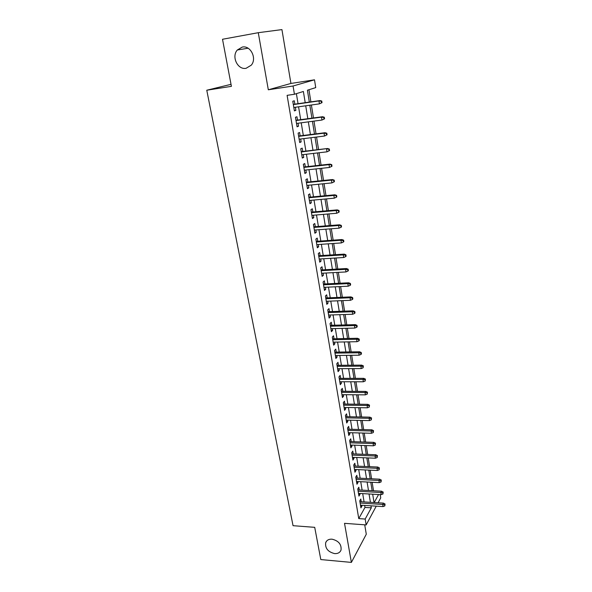 <?xml version="1.0" encoding="UTF-8"?>
<svg xmlns="http://www.w3.org/2000/svg" width="592" height="592" viewBox="0 0 592 592"><rect width="100%" height="100%" fill="white"/><g stroke="black" fill="none" stroke-linecap="round" stroke-linejoin="round"><path stroke-width="0.89" d="M332.001 539.171C338.617 540.777 341.628 544.403 341.029 550.049C340 552.58 337.869 553.764 334.628 553.601C327.998 551.944 325.015 548.296 325.689 542.649C326.717 540.193 328.819 539.031 332.001 539.171M242.246 47.079C250.549 45.11 257.18 58.453 251.289 65.157L246.117 68.287C237.74 70.167 231.198 56.647 237.325 49.994L242.246 47.079M380.227 494.623L380.737 497.842L378.073 502.786M231.028 84.33L206.771 90.228L293.047 525.689L314.715 527.339L320.805 559.566L351.382 562.4L366.293 534.213L364.716 524.815M268.317 89.784L290.931 83.45L281.933 29.6L258.282 32.693L268.317 89.784L293.055 86.003L314.5 79.816L315.736 87.609L307.411 90.213L309.327 102.09M290.931 83.45L314.5 79.816M373.508 490.761L372.146 482.28M371.584 478.773L370.192 470.166M369.63 466.674L368.224 457.927M367.662 454.441L366.233 445.561M365.671 442.083L364.221 433.07M363.666 429.607L362.186 420.446M361.631 416.99L360.136 407.688M359.581 404.247L358.056 394.797M357.509 391.364L355.962 381.773M355.407 378.347L353.838 368.609M353.291 365.19L351.7 355.296M351.152 351.892L349.532 341.843M348.984 338.454L347.341 328.249M346.801 324.867L345.129 314.5M344.588 311.133L342.894 300.603M342.354 297.251L340.629 286.55M340.089 283.213L338.343 272.35M337.803 269.02L336.027 257.979M335.494 254.671L333.688 243.453M333.155 240.16L331.32 228.764M330.795 225.485L328.93 213.912M328.405 210.648L326.51 198.882M325.985 195.641L324.061 183.683M323.543 180.456L321.589 168.313M321.071 165.101L319.081 152.758M318.57 149.569L316.55 137.026M316.039 133.851L313.989 121.101M313.479 117.956L311.392 104.999M310.889 101.868L308.935 89.732M206.771 90.228L231.405 86.343L222.511 39.264L258.282 32.693M361.246 501.75L360.794 499.019L359.744 500.839L360.92 507.884L361.964 506.042L361.83 505.242M359.277 489.961L358.819 487.216L357.76 489.007L358.952 496.118L360.003 494.313L359.862 493.447M357.294 478.062L356.828 475.295L355.755 477.056L356.961 484.241L358.027 482.465L357.871 481.54M355.289 466.045L354.823 463.255L353.735 464.979L354.948 472.238L356.029 470.492L355.866 469.515M353.254 453.901L352.788 451.089L351.692 452.776L352.921 460.11L354.009 458.4L353.838 457.357M351.211 441.632L350.738 438.805L349.62 440.455L350.864 447.863L351.966 446.19L351.781 445.08M349.139 429.237L348.666 426.388L347.534 428.001L348.792 435.49L349.909 433.855L349.717 432.678M347.045 416.716L346.564 413.845L345.425 415.421L346.697 422.984L347.83 421.386L347.622 420.142M344.936 404.062L344.448 401.169L343.301 402.708L344.581 410.352L345.721 408.791L345.506 407.481M342.798 391.275L342.309 388.359L341.147 389.862L342.442 397.587L343.597 396.063L343.367 394.686M340.637 378.355L340.148 375.417L338.972 376.882L340.274 384.689L341.451 383.202L341.207 381.751M338.461 365.294L337.965 362.341L336.774 363.762L338.091 371.65L339.283 370.2L339.024 368.683M336.256 352.099L335.76 349.117L334.547 350.501L335.886 358.471L337.085 357.072L336.818 355.481M334.029 338.765L333.525 335.76L332.304 337.1L333.651 345.158L334.865 343.797L334.591 342.132M331.779 325.282L331.268 322.255L330.033 323.55L331.394 331.698L332.63 330.38L332.334 328.634M329.5 311.658L328.989 308.61L327.739 309.86L329.115 318.089L330.366 316.816L330.062 314.996M327.198 297.88L326.688 294.809L325.415 296.015L326.814 304.34L328.072 303.104L327.753 301.21M324.875 283.96L324.357 280.86L323.069 282.014L324.483 290.435L325.755 289.251L325.43 287.268M322.522 269.878L322.004 266.763L320.701 267.865L322.129 276.375L323.417 275.243L323.077 273.178M320.146 255.648L319.621 252.503L318.304 253.561L319.747 262.167L321.056 261.079L320.694 258.926M317.741 241.255L317.216 238.088L315.876 239.094L317.334 247.796L318.659 246.753L318.289 244.526M315.314 226.706L314.781 223.51L313.427 224.464L314.9 233.263L316.246 232.279L315.854 229.955M312.857 211.988L312.317 208.769L310.948 209.672L312.435 218.566L313.797 217.634L313.397 215.222M310.371 197.106L309.831 193.858L308.439 194.709L309.949 203.707L311.325 202.827L310.911 200.325M307.855 182.055L307.307 178.784L305.901 179.576L307.426 188.678L308.824 187.849L308.388 185.259M305.317 166.833L304.762 163.533L303.341 164.273L304.88 173.478L306.293 172.709L305.842 170.015M302.741 151.434L302.186 148.111L300.743 148.792L302.305 158.101L303.733 157.383L303.274 154.601M300.144 135.864L299.582 132.512L298.116 133.126L299.7 142.546L301.15 141.895L300.669 139.002M297.51 120.102L296.947 116.728L295.467 117.283L297.058 126.814L298.531 126.214L298.035 123.225M305.213 102.682L303.378 91.471L294.431 94.261L287.105 95.349L358.759 518.599L364.99 507.425L364.665 505.42M364.08 501.92L362.704 493.61M362.126 490.124L360.728 481.688M360.151 478.21L358.73 469.641M358.153 466.17L356.71 457.475M356.14 454.005L354.675 445.177M354.097 441.721L352.61 432.759M352.04 429.311L350.531 420.209M349.961 416.768L348.429 407.525M347.859 404.099L346.305 394.709M345.735 391.29L344.159 381.759M343.589 378.355L341.984 368.668M341.421 365.271L339.793 355.444M339.231 352.055L337.573 342.072M337.018 338.698L335.338 328.56M334.776 325.2L333.067 314.9M332.519 311.555L330.78 301.091M330.225 297.754L328.464 287.127M327.916 283.805L326.125 273.008M325.578 269.708L323.757 258.741M323.21 255.448L321.367 244.311M320.82 241.033L318.947 229.718M318.407 226.462L316.498 214.963M315.965 211.721L314.026 200.037M313.494 196.81L311.525 184.941M310.992 181.737L308.987 169.675M308.462 166.485L306.427 154.231M305.901 151.064L303.837 138.609M303.319 135.457L301.217 122.803M300.699 119.673L298.568 106.812M298.05 103.704L296.385 93.654M294.846 104.162L294.276 100.758L292.774 101.254L294.394 110.889L295.882 110.356L295.364 107.263M376.26 506.153L366.167 524.919L344.522 523.335L351.382 562.4M366.167 524.919L365.183 519.043L371.31 507.832L370.977 505.82M358.759 518.599L365.183 519.043M294.431 94.261L293.055 86.003M374.196 502.541L378.569 494.527M309.831 105.221L311.925 118.163M312.435 121.308L314.493 134.051M315.003 137.218L317.031 149.746M317.541 152.936L319.539 165.272M320.057 168.476L322.018 180.612M322.536 183.838L324.468 195.782M324.993 199.023L326.895 210.774M327.42 214.038L329.293 225.604M329.818 228.882L331.661 240.271M332.193 243.556L333.999 254.767M334.539 258.075L336.323 269.108M336.855 272.431L338.609 283.287M339.149 286.624L340.881 297.31M341.421 300.662L343.123 311.185M343.663 314.552L345.336 324.912M345.883 328.286L347.534 338.483M348.081 341.873L349.702 351.914M350.249 355.318L351.848 365.197M352.403 368.616L353.972 378.347M354.527 381.773L356.073 391.356M356.628 394.79L358.153 404.225M358.715 407.673L360.217 416.96M360.772 420.416L362.252 429.57M362.815 433.033L364.265 442.046M364.827 445.517L366.263 454.39M366.825 457.875L368.239 466.607M368.801 470.1L370.192 478.706M370.755 482.206L372.131 490.679M372.694 494.187L374.04 502.534M370.407 502.312L369.045 493.98M368.476 490.479L367.099 482.014M366.529 478.521L365.123 469.937M364.554 466.452L363.133 457.727M362.563 454.249L361.12 445.391M360.558 441.928L359.085 432.93M358.523 429.474L357.035 420.342M356.473 416.894L354.956 407.614M354.401 404.181L352.862 394.76M352.299 391.334L350.738 381.766M350.183 378.347L348.599 368.631M348.044 365.227L346.431 355.363M345.876 351.966L344.248 341.947M343.693 338.565L342.035 328.382M341.48 325.015L339.793 314.678M339.246 311.318L337.536 300.817M336.989 297.473L335.25 286.809M334.709 283.479L332.941 272.638M332.401 269.323L330.602 258.319M330.062 255.019L328.242 243.83M327.702 240.552L325.852 229.185M325.319 225.915L323.432 214.371M322.899 211.122L320.99 199.393M320.457 196.159L318.518 184.238M317.993 181.026L316.017 168.912M315.492 165.716L313.486 153.409M312.968 150.227L310.926 137.721M310.408 134.562L308.336 121.856M307.825 118.718L305.716 105.798M364.99 507.425L371.31 507.832M294.342 110.571L295.882 110.356M296.992 126.422L298.531 126.214M299.619 142.08L301.15 141.895M302.216 157.561L303.733 157.383M304.776 172.871L306.293 172.709M307.315 187.997L308.824 187.849M309.823 202.96L311.325 202.827M312.302 217.76L313.797 217.634M314.752 232.39L316.246 232.279M317.179 246.857L318.659 246.753M319.576 261.168L321.056 261.079M321.952 275.317L323.417 275.243M324.298 289.318L325.755 289.251M326.614 303.163L328.072 303.104M328.908 316.861L330.366 316.816M331.18 330.41L332.63 330.38M333.429 343.819L334.865 343.797M335.649 357.087L337.085 357.072M337.854 370.207L339.283 370.2M340.03 383.194L341.451 383.202M342.183 396.048L343.597 396.063M344.315 408.769L345.721 408.791M346.424 421.356L347.83 421.386M348.51 433.81L349.909 433.855M350.575 446.146L351.966 446.19M352.625 458.349L354.009 458.4M354.645 470.433L356.029 470.492M356.65 482.391L358.027 482.465M358.634 494.231L360.003 494.313M360.602 505.953L361.964 506.042M322.026 102.653L321.767 101.025L321.204 101.225L321.463 102.853L322.026 102.653L319.421 103.859L293.824 107.485M321.463 102.853L319.421 103.859L318.955 100.929L319.969 100.566L293.299 104.384M321.204 101.225L318.955 100.929L293.336 104.592M321.767 101.025L319.969 100.566M324.564 118.822L324.312 117.216L323.757 117.438L324.009 119.051L324.564 118.822L321.974 120.043L296.496 123.432M324.009 119.051L321.974 120.043L321.515 117.142L322.522 116.735L295.97 120.309M323.757 117.438L321.515 117.142L296.015 120.576M324.312 117.216L322.522 116.735M327.073 134.798L326.821 133.215L326.273 133.466L326.525 135.057L327.073 134.798L324.505 136.034L299.138 139.194M326.525 135.057L324.505 136.034L324.046 133.17L325.038 132.719L298.612 136.056M326.273 133.466L324.046 133.17L298.664 136.367M326.821 133.215L325.038 132.719M328.767 149.302L329.011 150.871L329.552 150.597L329.307 149.021L326.555 149.006L326.999 151.833L301.75 154.778M301.276 151.981L327.531 148.511L301.217 151.619M329.307 149.021L327.531 148.511M326.999 151.833L329.011 150.871M331.224 164.953L331.468 166.507L332.001 166.204L331.757 164.657L329.026 164.657L329.47 167.455L304.325 170.178M303.866 167.418L329.026 164.657L329.988 164.117L303.792 167.003M331.757 164.657L329.988 164.117M329.47 167.455L331.468 166.507M333.659 180.427L333.903 181.966L334.428 181.64L334.184 180.101L331.468 180.131L331.905 182.898L306.878 185.407M306.427 182.676L331.468 180.131L332.423 179.554L306.345 182.21M334.184 180.101L332.423 179.554M331.905 182.898L333.903 181.966M336.064 195.723L336.3 197.24L336.818 196.892L336.582 195.375L333.888 195.427L334.317 198.165L309.401 200.466M308.95 197.765L333.888 195.427L334.828 194.805L308.869 197.247M336.582 195.375L334.828 194.805M334.317 198.165L336.3 197.24M338.439 210.841L338.676 212.343L339.186 211.973L338.957 210.478L336.278 210.552L336.707 213.253L311.895 215.347M311.451 212.683L336.278 210.552L337.203 209.886L311.355 212.114M338.957 210.478L337.203 209.886M336.707 213.253L338.676 212.343M340.792 225.789L341.029 227.276L341.532 226.884L341.295 225.404L338.639 225.5L339.061 228.172L314.367 230.066M313.923 227.432L338.639 225.5L339.556 224.797L313.819 226.817M341.295 225.404L339.556 224.797M339.061 228.172L341.029 227.276M343.116 240.574L343.345 242.039L343.848 241.632L343.619 240.16L343.116 240.574L340.977 240.278L341.392 242.92L316.801 244.622M316.365 242.017L340.977 240.278L341.88 239.545L316.261 241.358M343.619 240.16L341.88 239.545M341.392 242.92L343.345 242.039M345.417 255.189L345.647 256.639L346.135 256.21L345.906 254.76L345.417 255.189L343.286 254.893L343.7 257.505L319.214 259.022M318.785 256.44L343.286 254.893L344.174 254.123L318.666 255.737M345.906 254.76L344.174 254.123M343.7 257.505L345.647 256.639M347.689 269.641L347.911 271.077L348.399 270.625L348.17 269.19L347.689 269.641L345.573 269.345L345.98 271.935L321.604 273.26M321.175 270.707L345.573 269.345L346.453 268.539L321.049 269.959M348.17 269.19L346.453 268.539M345.98 271.935L347.911 271.077M349.931 283.931L350.161 285.351L350.634 284.878L350.412 283.457L349.931 283.931L347.83 283.642L348.229 286.195L323.965 287.342M323.543 284.819L347.83 283.642L348.695 282.791L323.41 284.027M350.412 283.457L348.695 282.791M348.229 286.195L350.161 285.351M352.159 298.065L352.381 299.471L352.847 298.975L352.632 297.576L352.159 298.065L350.064 297.776L350.464 300.299L326.296 301.269M325.881 298.768L350.064 297.776L350.923 296.895L325.741 297.939M352.632 297.576L350.923 296.895M350.464 300.299L352.381 299.471M354.356 312.043L354.571 313.434L355.037 312.924L354.823 311.533L354.356 312.043L352.27 311.755L352.669 314.256L328.604 315.04M328.19 312.576L352.27 311.755L353.121 310.837L328.049 311.703M354.823 311.533L353.121 310.837M352.669 314.256L354.571 313.434M356.532 325.874L356.747 327.243L357.205 326.717L356.991 325.341L356.532 325.874L354.46 325.578L354.845 328.057L330.891 328.671M330.484 326.229L354.46 325.578L355.296 324.631L330.329 325.319M356.991 325.341L355.296 324.631M354.845 328.057L356.747 327.243M358.678 339.549L358.893 340.911L359.351 340.363L359.137 339.001L358.678 339.549L356.621 339.26L357.006 341.702L333.148 342.154M332.748 339.741L356.621 339.26L357.442 338.276L332.586 338.794M359.137 339.001L357.442 338.276M357.006 341.702L358.893 340.911M360.809 353.076L361.016 354.423L361.468 353.861L361.253 352.514L360.809 353.076L358.759 352.788L359.137 355.207L335.383 355.496M334.983 353.106L358.759 352.788L359.573 351.774L334.82 352.122M361.253 352.514L359.573 351.774M359.137 355.207L361.016 354.423M362.911 366.463L363.118 367.795L363.355 365.878L362.911 366.463L360.876 366.174L361.253 368.564L337.595 368.69M337.203 366.33L360.876 366.174L361.675 365.131L337.026 365.308M363.355 365.878L361.675 365.131M361.253 368.564L363.118 367.795M364.99 379.701L365.197 381.019L365.434 379.102L364.99 379.701L362.963 379.413L363.34 381.781L339.786 381.751M339.394 379.413L362.963 379.413L363.762 378.34L339.216 378.355M365.434 379.102L363.762 378.34M363.34 381.781L365.197 381.019M367.055 392.799L367.255 394.102L367.484 392.193L367.055 392.799L365.035 392.518L365.405 394.857L341.954 394.672M341.562 392.355L365.035 392.518L365.819 391.416L341.377 391.268M367.484 392.193L365.819 391.416M365.405 394.857L367.255 394.102M369.09 405.764L369.29 407.052L369.519 405.135L369.09 405.764L367.084 405.476L367.447 407.799L344.093 407.459M343.708 405.172L367.084 405.476L367.861 404.351L343.523 404.04M369.519 405.135L367.861 404.351M367.447 407.799L369.29 407.052M371.11 418.588L371.31 419.869L371.532 417.945L371.11 418.588L369.112 418.307L369.475 420.601L346.216 420.113M345.832 417.848L369.112 418.307L369.874 417.145L345.639 416.687M371.532 417.945L369.874 417.145M369.475 420.601L371.31 419.869M373.101 431.279L373.3 432.545L373.522 430.621L373.101 431.279L371.117 430.998L371.473 433.27L348.311 432.641M347.941 430.399L371.117 430.998L371.872 429.814L347.741 429.2M373.522 430.621L371.872 429.814M371.473 433.27L373.3 432.545M375.076 443.845L375.276 445.088L375.491 443.171L375.076 443.845L373.101 443.556L373.456 445.806L350.39 445.036M350.02 442.816L373.101 443.556L373.848 442.342L349.813 441.588M375.491 443.171L373.848 442.342M373.456 445.806L375.276 445.088M377.03 456.269L377.222 457.505L377.437 455.581L377.03 456.269L375.069 455.988L375.417 458.208L352.447 457.305M352.077 455.107L375.069 455.988L375.809 454.752L351.87 453.849M377.437 455.581L375.809 454.752M375.417 458.208L377.222 457.505M378.969 468.575L379.161 469.796L379.368 467.872L378.969 468.575L377.008 468.287L377.356 470.492L354.482 469.449M354.12 467.273L377.008 468.287L377.74 467.029L353.905 465.985M379.368 467.872L377.74 467.029M377.356 470.492L379.161 469.796M380.878 480.748L381.07 481.962L381.278 480.031L380.878 480.748L378.932 480.467L379.28 482.643L356.495 481.474M356.132 479.313L378.932 480.467L379.657 479.18L355.918 477.996M381.278 480.031L379.657 479.18M379.28 482.643L381.07 481.962M382.772 492.803L382.965 494.002L383.172 492.07L382.772 492.803L380.841 492.522L381.181 494.675L358.493 493.373M358.13 491.234L380.841 492.522L381.551 491.205L357.908 489.887M383.172 492.07L381.551 491.205M381.181 494.675L382.965 494.002M384.652 504.732L384.837 505.916L385.037 503.992L384.652 504.732L382.728 504.451L383.061 506.582L360.469 505.154M360.114 503.037L382.728 504.451L383.431 503.111L359.884 501.661M385.037 503.992L383.431 503.111M383.061 506.582L384.837 505.916M237.325 49.994L248.078 48.218M325.689 542.649L326.651 541.021"/></g></svg>

